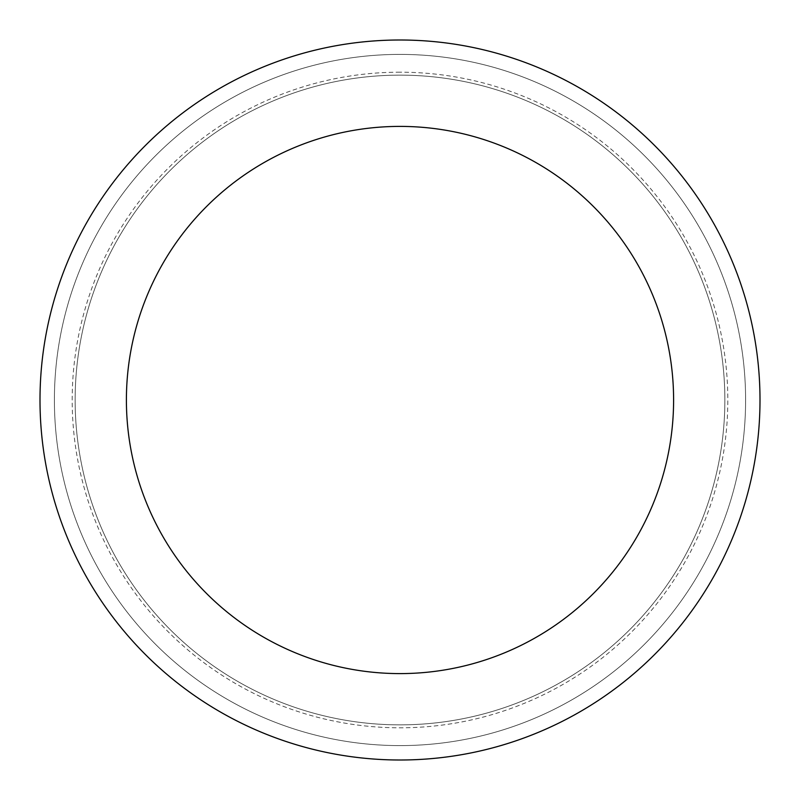 <?xml version="1.0" encoding="UTF-8"?>
<svg xmlns="http://www.w3.org/2000/svg" width="800" height="800" viewBox="0 0 800 800"><rect width="100%" height="100%" fill="white"/><g stroke="black" fill="none" stroke-linecap="round" stroke-linejoin="round"><path stroke-width="0.6" stroke-dasharray="4 3" d="M745.6 400A345.6 345.6 0 0 0 400 54.4A345.6 345.6 0 0 0 54.4 400A345.6 345.6 0 0 0 400 745.6A345.6 345.6 0 0 0 745.6 400A345.6 345.6 0 0 0 400 54.4A345.6 345.6 0 0 0 54.4 400A345.6 345.6 0 0 0 400 745.6A345.6 345.6 0 0 0 745.6 400M400 75.14A324.86 324.86 0 0 0 75.14 400A324.86 324.86 0 0 0 400 724.86A324.86 324.86 0 0 0 724.86 400A324.86 324.86 0 0 0 400 75.14A324.86 324.86 0 0 0 75.14 400A324.86 324.86 0 0 0 400 724.86A324.86 324.86 0 0 0 724.86 400A324.86 324.86 0 0 0 400 75.14M400 54.4A345.6 345.6 0 0 0 54.4 400A345.6 345.6 0 0 0 400 745.6A345.6 345.6 0 0 0 745.6 400A345.6 345.6 0 0 0 400 54.4M400 760A360 360 0 0 0 760 400A360 360 0 0 0 400 40A360 360 0 0 0 40 400A360 360 0 0 0 400 760M400 72.19A327.81 327.81 0 0 0 72.19 400A327.81 327.81 0 0 0 400 727.81A327.81 327.81 0 0 0 727.81 400A327.81 327.81 0 0 0 400 72.19"/><path stroke-width="1.2" d="M400 673.6A273.6 273.6 0 0 0 673.6 400A273.6 273.6 0 0 0 400 126.4A273.6 273.6 0 0 0 126.4 400A273.6 273.6 0 0 0 400 673.6M400 760A360 360 0 0 0 760 400A360 360 0 0 0 400 40A360 360 0 0 0 40 400A360 360 0 0 0 400 760"/></g></svg>

